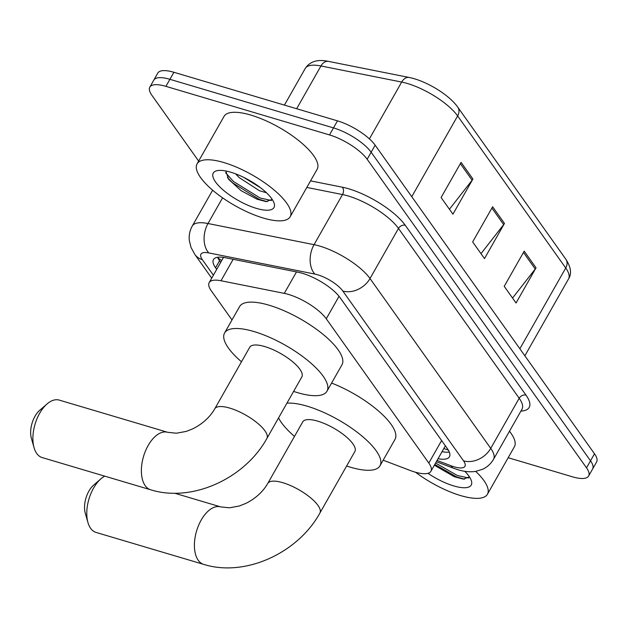 <?xml version="1.0" encoding="UTF-8"?>
<svg xmlns="http://www.w3.org/2000/svg" width="628" height="628" viewBox="0 0 628 628"><rect width="100%" height="100%" fill="white"/><g stroke="black" fill="none" stroke-linecap="round" stroke-linejoin="round"><path stroke-width="0.94" d="M383.174 460.206L410.163 470.458A32.122 10.566 -150.4 0 0 414.825 472.044A32.122 10.566 -150.4 0 0 430.918 471.259A32.122 10.566 -150.4 0 0 428.822 463.064L326.262 318.773A32.122 10.566 -150.4 0 0 284.288 293.37L220.978 280.747A32.122 10.566 -150.4 0 0 209.187 282.616A32.122 10.566 -150.4 0 0 211.291 290.811L231.999 319.942M438.038 458.723A32.122 10.566 -150.4 0 0 449.444 456.784A32.122 10.566 -150.4 0 0 447.348 448.588L340.046 297.633A32.122 10.566 -150.4 0 0 298.072 272.23L225.264 257.716A32.122 10.566 -150.4 0 0 213.473 259.576A32.122 10.566 -150.4 0 0 215.577 267.771L216.715 269.373M449.318 452.058A32.122 10.566 29.6 0 1 442.034 451.689M198.652 161.082L151.921 95.33A32.122 10.566 29.6 0 1 149.817 87.135A32.122 10.566 29.6 0 1 165.91 86.35L329.496 134.926A32.122 10.566 29.6 0 1 367.16 159.253L586.513 467.844A32.122 10.566 29.6 0 1 588.609 476.04A32.122 10.566 29.6 0 1 572.516 476.825L508.178 457.718M149.817 87.135L157.809 73.068A32.122 10.566 29.6 0 1 173.901 72.283L337.487 120.859A32.122 10.566 29.6 0 1 375.151 145.186L594.504 453.777L590.508 460.811A32.122 10.566 29.6 0 1 592.604 469.006A32.122 10.566 29.6 0 0 590.508 460.811L371.156 152.219L590.508 460.811L586.513 467.844M337.487 120.859L333.492 127.892A32.122 10.566 29.6 0 1 371.156 152.219A32.122 10.566 29.6 0 0 333.492 127.892L169.905 79.316L333.492 127.892L329.496 134.926M153.813 80.101A32.122 10.566 29.6 0 1 169.905 79.316A32.122 10.566 29.6 0 0 153.813 80.101M220.711 262.339L219.572 260.738A32.122 10.566 29.6 0 1 217.602 257.268M461.078 162.362L441.099 197.53L452.937 214.179L472.915 179.011L461.078 162.362M449.428 209.257L472.115 180.205A8.564 6.61 -35.4 0 0 472.915 179.011M524.199 251.169L504.221 286.337L516.059 302.986L536.029 267.818L524.199 251.169M512.55 298.057L535.237 269.012A8.564 6.61 -35.4 0 0 536.029 267.818M492.635 206.769L472.656 241.929L484.494 258.587L504.472 223.419L492.635 206.769M480.993 253.657L503.672 224.604A8.564 6.61 -35.4 0 0 504.472 223.419M594.504 453.777A32.122 10.566 29.6 0 1 596.6 461.973L588.609 476.04M475.694 471.377A53.537 17.608 29.6 0 1 487.422 494.26A53.537 17.608 29.6 0 1 460.599 495.57A53.537 17.608 29.6 0 1 415.571 472.256M509.473 431.24A53.537 17.608 29.6 0 1 514.387 446.783L487.422 494.26M434.356 465.207L454.405 476.778L463.346 479.093L469.454 476.911M464.775 471.306A34.901 11.477 29.6 0 1 471.298 480.506A34.901 11.477 29.6 0 1 453.73 485.915A34.901 11.477 29.6 0 1 427.99 473.308M434.796 464.437L456.619 476.927L464.539 479.18M435.589 463.04L457.412 475.537L468.826 478.026M87.951 522.535L85.282 513.249A19.272 10.488 -73.5 0 1 93.635 485.138L100.935 478.803A29.979 16.32 106.5 0 0 87.951 522.535A29.979 16.32 106.5 0 0 90.613 528.305A29.979 16.32 106.5 0 0 96.06 532.426L203.684 564.384A29.979 16.32 -73.5 0 1 198.228 560.262A29.979 16.32 -73.5 0 1 198.597 525.346A29.979 16.32 -73.5 0 1 220.75 506.906L174.639 493.215M104.743 476.15A29.979 16.32 106.5 0 0 100.935 478.803M267.771 483.427A29.979 9.86 -150.4 0 1 282.796 482.697A29.979 9.86 -150.4 0 1 317.949 505.391A29.979 9.86 -150.4 0 1 319.903 513.045L354.867 451.501A29.979 9.86 -150.4 0 0 345.117 435.895A29.979 9.86 -150.4 0 0 317.752 421.153A29.979 9.86 -150.4 0 0 302.735 421.883L267.771 483.427C262.944 491.795 255.627 498.459 245.831 503.413L239.299 505.995L229.456 507.809L220.75 506.906M286.925 403.176A58.891 19.366 29.6 0 1 307.1 406.167A58.891 19.366 29.6 0 1 360.857 435.133A58.891 19.366 29.6 0 1 380.003 465.78A58.891 19.366 29.6 0 1 350.502 467.216A58.891 19.366 29.6 0 1 346.632 465.992M331.592 383.064A58.891 19.366 29.6 0 1 394.988 439.404L380.003 465.78M294.501 436.382A58.891 19.366 29.6 0 1 278.565 417.887M34.061 447.685L31.4 438.399A19.272 10.488 -73.5 0 1 39.745 410.288L47.053 403.953A29.979 16.32 106.5 0 0 34.061 447.685A29.979 16.32 106.5 0 0 36.722 453.455A29.979 16.32 106.5 0 0 42.178 457.577L150.657 489.785A29.979 16.32 -73.5 0 1 145.209 485.664A29.979 16.32 -73.5 0 1 145.57 450.747A29.979 16.32 -73.5 0 1 167.731 432.307L59.244 400.099A29.979 16.32 106.5 0 0 47.053 403.953M214.752 408.836A29.979 9.86 -150.4 0 1 229.769 408.098A29.979 9.86 -150.4 0 1 264.922 430.8A29.979 9.86 -150.4 0 1 266.884 438.446L301.848 376.91A29.979 9.86 -150.4 0 0 292.099 361.304A29.979 9.86 -150.4 0 0 264.733 346.554A29.979 9.86 -150.4 0 0 249.709 347.292L214.752 408.836C209.917 417.196 202.609 423.861 192.804 428.822L186.273 431.397L176.429 433.218L167.731 432.307M241.482 361.783A58.891 19.366 29.6 0 1 224.573 333.013A58.891 19.366 29.6 0 1 254.081 331.568A58.891 19.366 29.6 0 1 307.838 360.535A58.891 19.366 29.6 0 1 326.984 391.181A58.891 19.366 29.6 0 1 297.476 392.626A58.891 19.366 29.6 0 1 293.614 391.401M224.573 333.013L239.558 306.637A58.891 19.366 29.6 0 1 269.067 305.2A58.891 19.366 29.6 0 1 322.816 334.159A58.891 19.366 29.6 0 1 341.962 364.813L326.984 391.181M223.89 162.558A53.537 17.608 29.6 0 1 272.756 188.887A53.537 17.608 29.6 0 1 290.167 216.746A53.537 17.608 29.6 0 1 263.344 218.057A53.537 17.608 29.6 0 1 214.478 191.728A53.537 17.608 29.6 0 1 197.066 163.861A53.537 17.608 29.6 0 1 223.89 162.558M197.066 163.861L224.039 116.392A53.537 17.608 29.6 0 1 250.862 115.081A53.537 17.608 29.6 0 1 299.729 141.41A53.537 17.608 29.6 0 1 317.132 169.277L290.167 216.746M243.727 177.386L260.534 187.733M235.602 173.846L239.174 177.583L259.427 190.716L266.468 192.765M225.797 170.989L228.6 179.302L241.136 190.692L257.15 199.264L266.091 201.588L272.199 199.398M256.475 208.402A34.901 11.477 29.6 0 1 220.609 187.701A34.901 11.477 29.6 0 1 217.139 170.667A34.901 11.477 29.6 0 1 230.759 172.213A34.901 11.477 29.6 0 1 274.044 202.993A34.901 11.477 29.6 0 1 256.475 208.402M227.438 177.575L232.627 182.85L259.364 199.421L267.285 201.666M225.625 172.763L233.42 181.453L260.157 198.024L271.571 200.513M217.79 257.7A32.122 24.79 -35.4 0 0 221.778 260.463M441.617 440.534L428.822 463.064M233.169 259.286L220.978 280.747M296.487 271.916L284.288 293.37M339.034 296.298L326.262 318.773M437.064 460.442L451.085 465.772A21.415 7.041 -150.4 0 0 454.193 466.832A21.415 7.041 -150.4 0 0 463.527 460.842L342.802 291.007A21.415 7.041 -150.4 0 0 317.697 274.789A21.415 7.041 -150.4 0 0 314.824 274.067L208.779 252.927A21.415 7.041 -150.4 0 0 202.318 259.631L213.394 275.213M212.633 190.19L192.286 226.009A42.83 14.083 29.6 0 1 208.001 223.521L314.055 244.669A42.83 14.083 29.6 0 1 319.793 246.105A42.83 14.083 29.6 0 1 370.01 278.534L490.735 448.368A42.83 14.083 29.6 0 1 493.53 459.296L522.001 409.189A42.83 14.083 -150.4 0 0 519.199 398.262L398.482 228.419A42.83 14.083 -150.4 0 0 348.265 195.991A42.83 14.083 -150.4 0 0 342.519 194.554L306.817 187.434M310.546 180.864L342.331 187.207A48.183 15.841 29.6 0 1 405.28 225.303L526.005 395.138A5.354 4.129 -35.4 0 0 519.199 398.262L490.735 448.368A21.415 16.524 144.6 0 1 463.527 460.842M342.331 187.207A5.354 3.587 -78.7 0 1 342.519 194.554L314.055 244.669A21.415 14.35 101.3 0 0 314.824 274.067M526.005 395.138A48.183 15.841 29.6 0 1 520.91 411.105M367.16 159.253L375.151 145.186M165.91 86.35L173.901 72.283M342.802 291.007A21.415 16.524 144.6 0 0 370.01 278.534L398.482 228.419A5.354 4.129 -35.4 0 1 405.28 225.303M208.779 252.927A21.415 14.35 101.3 0 1 208.001 223.521L222.587 197.844M202.318 259.631A21.415 16.524 144.6 0 1 194.853 254.45L211.714 278.173M451.085 465.772A21.415 8.611 110.8 0 0 453.471 468.205L436.35 461.698M219.572 260.738L215.577 267.771M328.436 61.379L409.158 77.472A10.707 7.175 101.3 0 0 401.685 82.064L320.955 65.971A42.83 14.083 -150.4 0 0 305.239 68.452C311.009 59.699 320.68 59.715 328.436 61.379A10.707 7.175 101.3 0 0 320.955 65.971L296.659 108.738M409.158 77.472C425.839 80.706 449.051 94.632 457.757 107.168A10.707 8.266 144.6 0 1 457.639 115.929A42.83 14.083 -150.4 0 0 401.685 82.064L369.397 138.89M519.858 348.768L565.742 268.007A10.707 8.266 -35.4 0 0 565.852 259.246C570.978 267.136 571.873 273.698 568.536 278.934A42.83 14.083 -150.4 0 0 565.742 268.007L457.639 115.929L411.764 196.69M491.905 208.049L503.672 224.604M523.469 252.456L535.237 269.012M460.348 163.649L472.115 180.205M443.894 448.565L448.282 450.025M445.37 445.817L430.918 471.259M223.513 257.401L209.187 282.616M453.471 468.205L458.087 469.775C464.461 471.707 470.364 472.232 475.804 471.361L482.712 469.234C487.352 467.044 490.955 463.731 493.53 459.296M192.286 226.009C189.782 230.515 188.793 235.343 189.303 240.477L191.03 247.471L194.853 254.45M457.757 107.168L565.852 259.246M305.239 68.452L284.421 105.104M568.536 278.934L524.867 355.809M319.903 513.045C297.923 553.056 245.187 577.391 203.684 564.384M266.884 438.446C244.896 478.458 192.168 502.8 150.657 489.785"/></g></svg>
